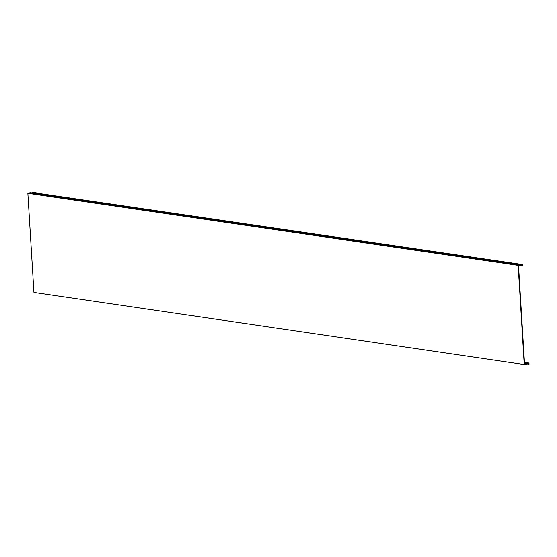 <?xml version="1.0" encoding="UTF-8"?>
<svg xmlns="http://www.w3.org/2000/svg" width="557" height="557" viewBox="0 0 557 557"><rect width="100%" height="100%" fill="white"/><g stroke="black" fill="none" stroke-linecap="round" stroke-linejoin="round"><path stroke-width="0.84" d="M524.228 364.536L526.95 364.194A0.731 0.641 -81.6 0 0 527.388 363.923L527.688 363.519A0.668 0.578 98.4 0 1 528.677 363.693L529.15 364.027L529.004 363.547A1.065 0.926 -81.6 0 0 527.423 363.268L526.929 363.798L524.527 363.763L518.532 265.731L520.976 265.431L521.463 265.821A1.065 0.926 -81.6 0 0 522.988 265.153L522.731 264.582L522.64 265.09A0.668 0.578 98.4 0 1 521.693 265.515L521.352 265.188A0.731 0.641 -81.6 0 0 521.039 265.035L30.726 192.917A0.731 0.641 98.4 0 0 30.572 192.91L27.85 193.258L518.163 265.376L524.228 364.536L33.914 292.418L27.85 193.258M521.039 265.035A0.731 0.641 -81.6 0 0 520.886 265.035L518.163 265.376M522.731 264.582L32.417 192.464L32.334 192.973A0.668 0.578 -81.6 0 1 32.285 193.147M528.823 364.174L527.361 363.958M526.929 363.798L524.513 363.442M520.886 265.035L30.572 192.91M527.423 363.268L524.471 362.837M528.677 363.693L527.667 363.547M524.499 363.289L527.124 363.672M519.765 265.578L521.463 265.821M32.334 192.973L522.64 265.09M521.122 265.501L520.767 265.445M528.28 362.879L524.443 362.315M519.187 265.647L521.916 266.051"/></g></svg>
